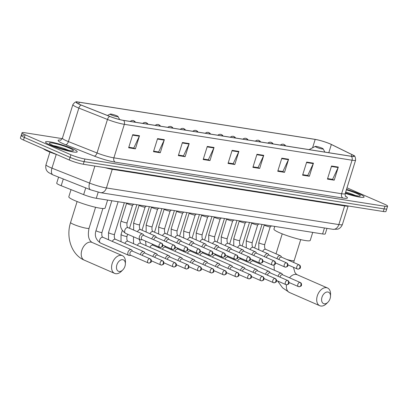 <?xml version="1.0" encoding="UTF-8"?>
<svg xmlns="http://www.w3.org/2000/svg" width="408" height="408" viewBox="0 0 408 408"><rect width="100%" height="100%" fill="white"/><g stroke="black" fill="none" stroke-linecap="round" stroke-linejoin="round"><path stroke-width="0.61" d="M326.986 228.368L325.268 233.886A10.368 1.316 -162.7 0 1 322.595 233.957L96.288 198.293A10.368 1.316 -162.7 0 1 83.645 194.636L61.19 185.727A10.368 1.316 -162.7 0 1 59.833 185.161A10.368 1.316 -162.7 0 1 56.712 183.146L58.589 177.123M23.888 135.334A10.368 1.316 17.3 0 0 21.216 135.405L20.4 138.021A10.368 1.316 17.3 0 0 23.521 140.036L69.284 160.012A10.368 1.316 17.3 0 0 83.288 164.235L383.296 211.507A10.368 1.316 17.3 0 0 385.968 211.436L386.784 208.82A10.368 1.316 17.3 0 1 384.112 208.891A10.368 1.316 17.3 0 0 386.784 208.82L387.6 206.198A10.368 1.316 17.3 0 0 384.479 204.184L346.989 187.823M62.24 138.628L24.704 132.712A10.368 1.316 17.3 0 0 22.032 132.784A10.368 1.316 17.3 0 0 25.153 134.798L70.916 154.775L70.099 157.391A10.368 1.316 17.3 0 0 84.104 161.614L384.112 208.891L84.104 161.614A10.368 1.316 17.3 0 1 70.099 157.391L24.337 137.419L70.099 157.391L69.284 160.012M21.216 135.405A10.368 1.316 17.3 0 0 24.337 137.419A10.368 1.316 17.3 0 1 21.216 135.405L22.032 132.784M50.521 145.177A16.59 2.106 17.3 0 0 67.371 150.766A16.59 2.106 17.3 0 0 77.199 151.822A16.59 2.106 17.3 0 0 72.206 148.594A16.59 2.106 17.3 0 0 55.35 143.009A16.59 2.106 17.3 0 0 45.523 141.953A16.59 2.106 17.3 0 0 50.521 145.177A16.59 2.106 17.3 0 0 67.371 150.766A16.59 2.106 17.3 0 0 77.199 151.822A16.59 2.106 17.3 0 0 72.206 148.594A16.59 2.106 17.3 0 0 55.35 143.009A16.59 2.106 17.3 0 0 45.523 141.953A16.59 2.106 17.3 0 0 50.521 145.177M345.27 193.346A16.59 2.106 17.3 0 0 364.109 197.028A16.59 2.106 17.3 0 0 359.111 193.805A16.59 2.106 17.3 0 0 346.509 189.368A16.59 2.106 17.3 0 1 359.111 193.805A16.59 2.106 17.3 0 1 364.109 197.028A16.59 2.106 17.3 0 1 345.27 193.346M79.815 104.479A11.057 1.408 -162.7 0 1 76.485 102.332A11.057 1.408 -162.7 0 1 79.336 102.255L315.185 139.419A11.057 1.408 -162.7 0 1 331.352 144.488L351.854 154.571A11.057 1.408 -162.7 0 1 353.955 156.157A11.057 1.408 -162.7 0 1 351.104 156.233L123.379 120.345A11.057 1.408 -162.7 0 1 109.895 116.443L81.263 105.08A11.057 1.408 -162.7 0 1 79.815 104.479M79.631 104.453A11.337 1.438 17.3 0 0 81.116 105.07L109.747 116.433A11.337 1.438 17.3 0 0 123.573 120.431L351.298 156.315A11.337 1.438 17.3 0 0 353.308 155.29A11.337 1.438 17.3 0 0 352.068 154.617L331.561 144.534A11.337 1.438 17.3 0 0 314.991 139.337L79.142 102.168A11.337 1.438 17.3 0 0 77.51 101.985A11.337 1.438 17.3 0 0 79.631 104.453M70.916 154.775A10.368 1.316 17.3 0 0 84.92 158.998L384.928 206.269A10.368 1.316 17.3 0 0 387.6 206.198M288.599 159.248L284.524 172.339L277.746 171.268L281.821 158.177L288.599 159.248A2.764 2.071 -81 0 1 288.43 159.686L281.683 158.625M313.451 163.159L309.371 176.251L302.593 175.185L306.673 162.093L313.451 163.159A2.764 2.071 -81 0 1 313.278 163.603L306.53 162.542M338.298 167.076L334.223 180.168L327.445 179.102L331.52 166.01L338.298 167.076A2.764 2.071 -81 0 1 338.13 167.52L331.383 166.459M214.047 147.497L209.972 160.589L203.194 159.523L207.269 146.431L214.047 147.497A2.764 2.071 -81 0 1 213.879 147.941L207.131 146.875M189.2 143.58L185.12 156.672L178.342 155.606L182.422 142.514L189.2 143.58A2.764 2.071 -81 0 1 189.026 144.024L182.284 142.963M164.347 139.669L160.273 152.76L153.495 151.689L157.57 138.598L164.347 139.669A2.764 2.071 -81 0 1 164.179 140.107L157.432 139.046M139.5 135.752L135.42 148.844L128.642 147.773L132.722 134.681L139.5 135.752A2.764 2.071 -81 0 1 139.327 136.19L132.58 135.13M263.746 155.331L259.672 168.422L252.894 167.351L256.974 154.26L263.746 155.331A2.764 2.071 -81 0 1 263.578 155.774L256.831 154.709M238.899 151.414L234.819 164.506L228.041 163.44L232.121 150.348L238.899 151.414A2.764 2.071 -81 0 1 238.726 151.858L231.984 150.792M234.819 164.506L232.912 163.669M228.2 162.93L233.182 163.715L238.726 151.858M259.672 168.422L257.759 167.586M253.052 166.846L258.029 167.632L263.578 155.774M135.42 148.844L133.508 148.007M128.8 147.268L133.783 148.053L139.327 136.19M160.273 152.76L158.36 151.924M153.653 151.184L158.63 151.965L164.179 140.107M185.12 156.672L183.212 155.841M178.5 155.096L183.483 155.881L189.026 144.024M209.972 160.589L208.06 159.757M203.352 159.013L208.33 159.798L213.879 147.941M334.223 180.168L332.311 179.336M327.604 178.592L332.581 179.377L338.13 167.52M309.371 176.251L307.459 175.42M302.751 174.675L307.734 175.46L313.278 163.603M284.524 172.339L282.611 171.503M277.904 170.763L282.882 171.544L288.43 159.686M43.309 148.67A17.279 2.198 17.3 0 0 48.129 151.327A17.279 2.198 17.3 0 0 56.885 154.596M119.08 271.468A6.222 4.039 113.6 0 0 122.782 269.923A6.222 4.039 113.6 0 0 125.373 263.991A6.222 4.039 113.6 0 0 122.752 259.687A6.222 4.039 113.6 0 0 116.851 264.935A6.222 4.039 113.6 0 0 119.08 271.468M122.782 269.923L121.416 271.284A9.675 6.283 -66.4 0 1 115.653 273.692A9.675 6.283 -66.4 0 1 114.638 273.396A9.675 6.283 -66.4 0 1 112.445 262.762A9.675 6.283 -66.4 0 1 121.365 255.362A9.675 6.283 -66.4 0 1 122.38 255.658A9.675 6.283 -66.4 0 1 125.44 262.058L125.373 263.991M116.79 115.79A4.146 0.525 17.3 0 0 112.812 114.454A4.146 0.525 17.3 0 0 110.17 114.077A4.146 0.525 17.3 0 0 111.369 114.939A4.146 0.525 17.3 0 0 115.811 116.392A4.146 0.525 17.3 0 0 118.024 116.525A4.146 0.525 17.3 0 0 116.79 115.79M71.038 189.633L68.814 196.773A19.008 2.417 17.3 0 0 74.537 200.466A19.008 2.417 17.3 0 0 93.85 206.871A19.008 2.417 17.3 0 0 105.111 208.075L107.6 200.078M324.207 303.792A6.222 4.039 113.6 0 0 327.91 302.246A6.222 4.039 113.6 0 0 330.5 296.315A6.222 4.039 113.6 0 0 327.879 292.011A6.222 4.039 113.6 0 0 321.978 297.259A6.222 4.039 113.6 0 0 324.207 303.792M327.91 302.246L326.538 303.608A9.675 6.283 -66.4 0 1 320.78 306.015A9.675 6.283 -66.4 0 1 319.765 305.72A9.675 6.283 -66.4 0 1 317.572 295.086A9.675 6.283 -66.4 0 1 326.487 287.686A9.675 6.283 -66.4 0 1 327.507 287.982A9.675 6.283 -66.4 0 1 330.567 294.382L330.5 296.315M321.917 148.114A4.146 0.525 17.3 0 0 317.939 146.778A4.146 0.525 17.3 0 0 315.297 146.401A4.146 0.525 17.3 0 0 316.491 147.262A4.146 0.525 17.3 0 0 320.938 148.716A4.146 0.525 17.3 0 0 323.151 148.849A4.146 0.525 17.3 0 0 321.917 148.114M274.773 226.42L273.941 229.097A19.008 2.417 17.3 0 0 279.664 232.79A19.008 2.417 17.3 0 0 298.977 239.195A19.008 2.417 17.3 0 0 310.238 240.399L312.727 232.402M132.615 251.201L131.845 250.145A3.111 2.02 113.6 0 0 131.269 249.671A3.111 2.02 113.6 0 0 130.942 249.579A3.111 2.02 113.6 0 0 127.995 252.2A3.111 2.02 113.6 0 0 128.78 255.372A3.111 2.02 113.6 0 0 129.107 255.469A3.111 2.02 113.6 0 0 129.52 255.474L130.82 255.321M150.047 258.81L132.371 251.093A2.244 1.459 113.6 0 0 132.136 251.027A2.244 1.459 113.6 0 0 130.004 252.919A2.244 1.459 113.6 0 0 130.57 255.214L148.252 262.93A2.244 1.459 113.6 0 0 148.486 262.997A2.244 1.683 99 0 0 148.798 263.089A2.244 1.683 99 0 0 150.715 261.554A2.244 1.683 -81 0 0 149.812 258.743A2.244 1.459 113.6 0 0 147.742 260.462A2.244 1.459 113.6 0 0 148.252 262.93L148.798 263.089C150.613 262.655 151.429 262.186 151.24 261.686C151.541 260.248 151.144 259.289 150.047 258.81A2.244 1.459 113.6 0 0 149.812 258.743M145.131 253.174L144.361 252.119A3.111 2.02 113.6 0 0 143.784 251.644A3.111 2.02 113.6 0 0 143.458 251.547A3.111 2.02 113.6 0 0 140.51 254.174A3.111 2.02 113.6 0 0 140.398 254.597M162.328 260.712A2.244 1.459 113.6 0 0 160.257 262.431A2.244 1.459 113.6 0 0 160.767 264.899L161.313 265.062A2.244 1.683 99 0 0 163.231 263.527A2.244 1.683 -81 0 0 162.328 260.712A2.244 1.459 113.6 0 1 162.562 260.783L144.886 253.067A2.244 1.459 113.6 0 0 144.651 252.996A2.244 1.459 113.6 0 0 142.519 254.893A2.244 1.459 113.6 0 0 142.392 255.469M157.646 255.148L156.876 254.092A3.111 2.02 113.6 0 0 156.3 253.618A3.111 2.02 113.6 0 0 155.973 253.521A3.111 2.02 113.6 0 0 153.026 256.147A3.111 2.02 113.6 0 0 152.913 256.571M174.843 262.686A2.244 1.459 113.6 0 0 172.773 264.404A2.244 1.459 113.6 0 0 173.283 266.873L173.828 267.031A2.244 1.683 99 0 0 175.746 265.496A2.244 1.683 -81 0 0 174.843 262.686A2.244 1.459 113.6 0 1 175.078 262.757L157.401 255.041A2.244 1.459 113.6 0 0 157.167 254.969A2.244 1.459 113.6 0 0 155.035 256.867A2.244 1.459 113.6 0 0 154.907 257.443M170.161 257.116L169.391 256.061A3.111 2.02 113.6 0 0 168.815 255.587A3.111 2.02 113.6 0 0 168.489 255.495A3.111 2.02 113.6 0 0 165.541 258.116A3.111 2.02 113.6 0 0 165.429 258.544M187.359 264.659A2.244 1.459 113.6 0 0 185.288 266.378A2.244 1.459 113.6 0 0 185.798 268.846L186.349 269.005A2.244 1.683 99 0 0 188.261 267.47A2.244 1.683 -81 0 0 187.359 264.659A2.244 1.459 113.6 0 1 187.593 264.726L169.917 257.009A2.244 1.459 113.6 0 0 169.682 256.943A2.244 1.459 113.6 0 0 167.55 258.84A2.244 1.459 113.6 0 0 167.428 259.417M182.677 259.09L181.907 258.034A3.111 2.02 113.6 0 0 181.331 257.56A3.111 2.02 113.6 0 0 181.004 257.463A3.111 2.02 113.6 0 0 178.056 260.09A3.111 2.02 113.6 0 0 177.944 260.513M199.874 266.633A2.244 1.459 113.6 0 0 197.804 268.352A2.244 1.459 113.6 0 0 198.314 270.815L198.864 270.978A2.244 1.683 99 0 0 200.777 269.443A2.244 1.683 -81 0 0 199.874 266.633A2.244 1.459 113.6 0 1 200.109 266.699L182.432 258.983A2.244 1.459 113.6 0 0 182.197 258.917A2.244 1.459 113.6 0 0 180.066 260.809A2.244 1.459 113.6 0 0 179.943 261.385M195.192 261.064L194.427 260.008A3.111 2.02 113.6 0 0 193.846 259.534A3.111 2.02 113.6 0 0 193.519 259.437A3.111 2.02 113.6 0 0 190.572 262.064A3.111 2.02 113.6 0 0 190.459 262.487M212.389 268.602A2.244 1.459 113.6 0 0 210.319 270.32A2.244 1.459 113.6 0 0 210.829 272.789L211.38 272.952A2.244 1.683 99 0 0 213.292 271.412A2.244 1.683 -81 0 0 212.389 268.602A2.244 1.459 113.6 0 1 212.624 268.673L194.947 260.957A2.244 1.459 113.6 0 0 194.713 260.885A2.244 1.459 113.6 0 0 192.581 262.783A2.244 1.459 113.6 0 0 192.459 263.359M207.708 263.033L206.943 261.977A3.111 2.02 113.6 0 0 206.361 261.502A3.111 2.02 113.6 0 0 206.035 261.411A3.111 2.02 113.6 0 0 203.087 264.037A3.111 2.02 113.6 0 0 202.975 264.46M224.905 270.575A2.244 1.459 113.6 0 0 222.834 272.294A2.244 1.459 113.6 0 0 223.344 274.762L223.895 274.921A2.244 1.683 99 0 0 225.808 273.385A2.244 1.683 -81 0 0 224.905 270.575A2.244 1.459 113.6 0 1 225.139 270.642L207.463 262.925A2.244 1.459 113.6 0 0 207.228 262.859A2.244 1.459 113.6 0 0 205.096 264.756A2.244 1.459 113.6 0 0 204.974 265.333M220.223 265.006L219.458 263.95A3.111 2.02 113.6 0 0 218.877 263.476A3.111 2.02 113.6 0 0 218.55 263.379A3.111 2.02 113.6 0 0 215.602 266.006A3.111 2.02 113.6 0 0 215.49 266.429M237.42 272.549A2.244 1.459 113.6 0 0 235.35 274.268A2.244 1.459 113.6 0 0 235.86 276.731L236.411 276.894A2.244 1.683 99 0 0 238.323 275.359A2.244 1.683 -81 0 0 237.42 272.549A2.244 1.459 113.6 0 1 237.655 272.615L219.978 264.899A2.244 1.459 113.6 0 0 219.744 264.833A2.244 1.459 113.6 0 0 217.612 266.725A2.244 1.459 113.6 0 0 217.489 267.301M232.739 266.98L231.974 265.924A3.111 2.02 113.6 0 0 231.392 265.45A3.111 2.02 113.6 0 0 231.066 265.353A3.111 2.02 113.6 0 0 228.118 267.98A3.111 2.02 113.6 0 0 228.006 268.403M249.936 274.518A2.244 1.459 113.6 0 0 247.865 276.236A2.244 1.459 113.6 0 0 248.375 278.705L248.926 278.868A2.244 1.683 99 0 0 250.838 277.333A2.244 1.683 -81 0 0 249.936 274.518A2.244 1.459 113.6 0 1 250.17 274.589L232.494 266.873A2.244 1.459 113.6 0 0 232.259 266.801A2.244 1.459 113.6 0 0 230.127 268.699A2.244 1.459 113.6 0 0 230.005 269.275M245.254 268.954L244.489 267.893A3.111 2.02 113.6 0 0 243.907 267.424A3.111 2.02 113.6 0 0 243.581 267.327A3.111 2.02 113.6 0 0 240.633 269.953A3.111 2.02 113.6 0 0 240.521 270.377M262.451 276.491A2.244 1.459 113.6 0 0 260.38 278.21A2.244 1.459 113.6 0 0 260.891 280.679L261.441 280.837A2.244 1.683 99 0 0 263.354 279.301A2.244 1.683 -81 0 0 262.451 276.491A2.244 1.459 113.6 0 1 262.686 276.563L245.009 268.841A2.244 1.459 113.6 0 0 244.774 268.775A2.244 1.459 113.6 0 0 242.643 270.672A2.244 1.459 113.6 0 0 242.52 271.249M257.769 270.922L257.004 269.866A3.111 2.02 113.6 0 0 256.423 269.392A3.111 2.02 113.6 0 0 256.096 269.3A3.111 2.02 113.6 0 0 253.149 271.922A3.111 2.02 113.6 0 0 253.036 272.35M274.966 278.465A2.244 1.459 113.6 0 0 272.896 280.184A2.244 1.459 113.6 0 0 273.406 282.652L273.957 282.81A2.244 1.683 99 0 0 275.869 281.275A2.244 1.683 -81 0 0 274.966 278.465A2.244 1.459 113.6 0 1 275.201 278.531L257.524 270.815A2.244 1.459 113.6 0 0 257.29 270.749A2.244 1.459 113.6 0 0 255.158 272.641A2.244 1.459 113.6 0 0 255.036 273.217M270.285 272.896L269.52 271.84A3.111 2.02 113.6 0 0 268.938 271.366A3.111 2.02 113.6 0 0 268.612 271.269A3.111 2.02 113.6 0 0 265.664 273.895A3.111 2.02 113.6 0 0 265.552 274.319M287.482 280.434A2.244 1.459 113.6 0 0 285.411 282.152A2.244 1.459 113.6 0 0 285.921 284.621L286.472 284.784A2.244 1.683 99 0 0 288.385 283.249A2.244 1.683 -81 0 0 287.482 280.434A2.244 1.459 113.6 0 1 287.716 280.505L270.04 272.789A2.244 1.459 113.6 0 0 269.805 272.717A2.244 1.459 113.6 0 0 267.673 274.615A2.244 1.459 113.6 0 0 267.551 275.191M282.8 274.87L282.035 273.814A3.111 2.02 113.6 0 0 281.454 273.34A3.111 2.02 113.6 0 0 281.127 273.243A3.111 2.02 113.6 0 0 278.18 275.869A3.111 2.02 113.6 0 0 278.067 276.293M299.997 282.407A2.244 1.459 113.6 0 0 297.927 284.126A2.244 1.459 113.6 0 0 298.437 286.595L298.988 286.753A2.244 1.683 99 0 0 300.9 285.218A2.244 1.683 -81 0 0 299.997 282.407A2.244 1.459 113.6 0 1 300.232 282.479L282.555 274.762A2.244 1.459 113.6 0 0 282.321 274.691A2.244 1.459 113.6 0 0 280.189 276.588A2.244 1.459 113.6 0 0 280.067 277.165M126.623 203.266A3.111 0.393 17.3 0 0 126.628 203.306A3.111 0.393 17.3 0 0 127.561 203.867A3.111 0.393 17.3 0 0 130.585 204.882A3.111 0.393 17.3 0 0 132.539 205.148A3.111 0.393 17.3 0 0 132.564 205.112M144.049 235.564L143.285 234.503A3.111 2.02 113.6 0 0 142.708 234.034A3.111 2.02 113.6 0 0 139.429 236.564A3.111 2.02 113.6 0 0 140.219 239.731A3.111 2.02 113.6 0 0 140.959 239.833L142.254 239.68M161.486 243.173L143.805 235.452A2.244 1.459 113.6 0 0 143.57 235.385A2.244 1.459 113.6 0 0 141.438 237.283A2.244 1.459 113.6 0 0 142.01 239.572L159.686 247.289A2.244 1.459 113.6 0 0 159.926 247.355A2.244 1.683 99 0 0 160.237 247.447A2.244 1.683 99 0 0 162.149 245.912A2.244 1.683 -81 0 0 161.247 243.102A2.244 1.459 113.6 0 0 159.176 244.82A2.244 1.459 113.6 0 0 159.686 247.289L160.237 247.447C162.047 247.013 162.863 246.544 162.68 246.044C162.976 244.606 162.578 243.647 161.486 243.173A2.244 1.459 113.6 0 0 161.247 243.102M139.138 205.234A3.111 0.393 17.3 0 0 139.143 205.275A3.111 0.393 17.3 0 0 140.077 205.841A3.111 0.393 17.3 0 0 143.101 206.856A3.111 0.393 17.3 0 0 145.054 207.116A3.111 0.393 17.3 0 0 145.08 207.085M156.565 237.532L155.8 236.477A3.111 2.02 113.6 0 0 155.224 236.002A3.111 2.02 113.6 0 0 151.944 238.532A3.111 2.02 113.6 0 0 151.832 238.96M173.762 245.075A2.244 1.459 113.6 0 0 171.691 246.794A2.244 1.459 113.6 0 0 172.201 249.263L172.752 249.421A2.244 1.683 99 0 0 174.665 247.886A2.244 1.683 -81 0 0 173.762 245.075A2.244 1.459 113.6 0 1 174.002 245.142L156.32 237.425A2.244 1.459 113.6 0 0 156.085 237.359A2.244 1.459 113.6 0 0 153.954 239.251A2.244 1.459 113.6 0 0 153.831 239.828M151.654 207.208A3.111 0.393 17.3 0 0 151.659 207.249A3.111 0.393 17.3 0 0 152.592 207.815A3.111 0.393 17.3 0 0 155.616 208.83A3.111 0.393 17.3 0 0 157.57 209.09A3.111 0.393 17.3 0 0 157.595 209.059M169.08 239.506L168.315 238.451A3.111 2.02 113.6 0 0 167.739 237.976A3.111 2.02 113.6 0 0 164.46 240.506A3.111 2.02 113.6 0 0 164.347 240.929M186.278 247.044A2.244 1.459 113.6 0 0 184.207 248.763A2.244 1.459 113.6 0 0 184.717 251.231L185.268 251.394A2.244 1.683 99 0 0 187.18 249.859A2.244 1.683 -81 0 0 186.278 247.044A2.244 1.459 113.6 0 1 186.517 247.115L168.835 239.399A2.244 1.459 113.6 0 0 168.601 239.328A2.244 1.459 113.6 0 0 166.469 241.225A2.244 1.459 113.6 0 0 166.347 241.801M164.169 209.182A3.111 0.393 17.3 0 0 164.174 209.222A3.111 0.393 17.3 0 0 165.107 209.783A3.111 0.393 17.3 0 0 168.132 210.798A3.111 0.393 17.3 0 0 170.085 211.064A3.111 0.393 17.3 0 0 170.111 211.033L164.602 228.704A3.111 0.393 17.3 0 1 163.669 228.704A3.111 0.393 17.3 0 1 159.599 227.46A3.111 0.393 17.3 0 1 158.666 226.853L158.656 234.014M181.596 241.48L180.831 240.424A3.111 2.02 113.6 0 0 180.254 239.95A3.111 2.02 113.6 0 0 176.975 242.48A3.111 2.02 113.6 0 0 176.863 242.903M198.793 249.018A2.244 1.459 113.6 0 0 196.722 250.736A2.244 1.459 113.6 0 0 197.232 253.205L197.783 253.363A2.244 1.683 99 0 0 199.696 251.828A2.244 1.683 -81 0 0 198.793 249.018A2.244 1.459 113.6 0 1 199.033 249.089L181.351 241.373A2.244 1.459 113.6 0 0 181.116 241.301A2.244 1.459 113.6 0 0 178.984 243.199A2.244 1.459 113.6 0 0 178.862 243.775M171.171 235.982L171.181 228.827L176.679 211.171A3.111 0.393 17.3 0 0 176.69 211.191A3.111 0.393 17.3 0 0 177.623 211.757A3.111 0.393 17.3 0 0 180.647 212.772A3.111 0.393 17.3 0 0 182.6 213.037A3.111 0.393 17.3 0 0 182.626 213.001M194.111 243.449L193.346 242.393A3.111 2.02 113.6 0 0 192.77 241.919A3.111 2.02 113.6 0 0 189.49 244.448A3.111 2.02 113.6 0 0 189.378 244.876M211.308 250.991A2.244 1.459 113.6 0 0 209.238 252.71A2.244 1.459 113.6 0 0 209.748 255.179L210.299 255.337A2.244 1.683 99 0 0 212.211 253.802A2.244 1.683 -81 0 0 211.308 250.991A2.244 1.459 113.6 0 1 211.548 251.058L193.866 243.341A2.244 1.459 113.6 0 0 193.632 243.275A2.244 1.459 113.6 0 0 191.5 245.172A2.244 1.459 113.6 0 0 191.377 245.749M189.2 213.124A3.111 0.393 17.3 0 0 189.205 213.165A3.111 0.393 17.3 0 0 190.138 213.731A3.111 0.393 17.3 0 0 193.162 214.746A3.111 0.393 17.3 0 0 195.116 215.006A3.111 0.393 17.3 0 0 195.141 214.975M206.632 245.422L205.861 244.367A3.111 2.02 113.6 0 0 205.285 243.892A3.111 2.02 113.6 0 0 202.006 246.422A3.111 2.02 113.6 0 0 201.894 246.845M223.824 252.965A2.244 1.459 113.6 0 0 221.753 254.684A2.244 1.459 113.6 0 0 222.263 257.147L222.814 257.31A2.244 1.683 99 0 0 224.726 255.775A2.244 1.683 -81 0 0 223.824 252.965A2.244 1.459 113.6 0 1 224.063 253.031L206.382 245.315A2.244 1.459 113.6 0 0 206.147 245.249A2.244 1.459 113.6 0 0 204.015 247.141A2.244 1.459 113.6 0 0 203.893 247.717M201.715 215.098A3.111 0.393 17.3 0 0 201.72 215.138A3.111 0.393 17.3 0 0 202.654 215.699A3.111 0.393 17.3 0 0 205.678 216.714A3.111 0.393 17.3 0 0 207.631 216.98A3.111 0.393 17.3 0 0 207.657 216.949L202.149 234.62A3.111 0.393 17.3 0 1 201.215 234.62A3.111 0.393 17.3 0 1 197.146 233.376A3.111 0.393 17.3 0 1 196.212 232.769L196.202 239.929M219.147 247.396L218.377 246.34A3.111 2.02 113.6 0 0 217.801 245.866A3.111 2.02 113.6 0 0 214.521 248.395A3.111 2.02 113.6 0 0 214.409 248.819M236.339 254.934A2.244 1.459 113.6 0 0 234.269 256.652A2.244 1.459 113.6 0 0 234.779 259.121L235.329 259.284A2.244 1.683 99 0 0 237.242 257.744A2.244 1.683 -81 0 0 236.339 254.934A2.244 1.459 113.6 0 1 236.579 255.005L218.897 247.289A2.244 1.459 113.6 0 0 218.662 247.217A2.244 1.459 113.6 0 0 216.531 249.115A2.244 1.459 113.6 0 0 216.408 249.691M208.718 241.898L208.728 234.743L214.226 217.087A3.111 0.393 17.3 0 0 214.236 217.112A3.111 0.393 17.3 0 0 215.169 217.673A3.111 0.393 17.3 0 0 218.193 218.688A3.111 0.393 17.3 0 0 220.147 218.953A3.111 0.393 17.3 0 0 220.172 218.917M231.662 249.364L230.892 248.309A3.111 2.02 113.6 0 0 230.316 247.834A3.111 2.02 113.6 0 0 227.037 250.369A3.111 2.02 113.6 0 0 226.924 250.793M248.855 256.907A2.244 1.459 113.6 0 0 246.784 258.626A2.244 1.459 113.6 0 0 247.294 261.094L247.845 261.253A2.244 1.683 99 0 0 249.757 259.718A2.244 1.683 -81 0 0 248.855 256.907A2.244 1.459 113.6 0 1 249.094 256.974L231.412 249.257A2.244 1.459 113.6 0 0 231.178 249.191A2.244 1.459 113.6 0 0 229.046 251.088A2.244 1.459 113.6 0 0 228.924 251.665M226.746 219.04A3.111 0.393 17.3 0 0 226.751 219.081A3.111 0.393 17.3 0 0 227.684 219.647A3.111 0.393 17.3 0 0 230.709 220.662A3.111 0.393 17.3 0 0 232.662 220.922A3.111 0.393 17.3 0 0 232.688 220.891M244.178 251.338L243.408 250.282A3.111 2.02 113.6 0 0 242.831 249.808A3.111 2.02 113.6 0 0 239.552 252.338A3.111 2.02 113.6 0 0 239.44 252.761M261.37 258.881A2.244 1.459 113.6 0 0 259.299 260.6A2.244 1.459 113.6 0 0 259.809 263.068L260.36 263.226A2.244 1.683 99 0 0 262.273 261.691A2.244 1.683 -81 0 0 261.37 258.881A2.244 1.459 113.6 0 1 261.61 258.947L243.928 251.231A2.244 1.459 113.6 0 0 243.693 251.165A2.244 1.459 113.6 0 0 241.561 253.057A2.244 1.459 113.6 0 0 241.439 253.633M239.261 221.014A3.111 0.393 17.3 0 0 239.266 221.054A3.111 0.393 17.3 0 0 240.2 221.621A3.111 0.393 17.3 0 0 243.224 222.63A3.111 0.393 17.3 0 0 245.177 222.895A3.111 0.393 17.3 0 0 245.203 222.865L239.695 240.536A3.111 0.393 17.3 0 1 238.762 240.536A3.111 0.393 17.3 0 1 234.692 239.292A3.111 0.393 17.3 0 1 233.759 238.685L233.748 245.846M256.693 253.312L255.923 252.256A3.111 2.02 113.6 0 0 255.347 251.782A3.111 2.02 113.6 0 0 252.067 254.311A3.111 2.02 113.6 0 0 251.955 254.735M273.885 260.85A2.244 1.459 113.6 0 0 271.815 262.568A2.244 1.459 113.6 0 0 272.325 265.037L272.875 265.2A2.244 1.683 99 0 0 274.788 263.665A2.244 1.683 -81 0 0 273.885 260.85A2.244 1.459 113.6 0 1 274.125 260.921L256.443 253.205A2.244 1.459 113.6 0 0 256.209 253.133A2.244 1.459 113.6 0 0 254.077 255.031A2.244 1.459 113.6 0 0 253.954 255.607M251.777 222.987A3.111 0.393 17.3 0 0 251.782 223.028A3.111 0.393 17.3 0 0 252.715 223.589A3.111 0.393 17.3 0 0 255.739 224.604A3.111 0.393 17.3 0 0 257.693 224.869A3.111 0.393 17.3 0 0 257.718 224.834M269.209 255.286L268.439 254.225A3.111 2.02 113.6 0 0 267.862 253.756A3.111 2.02 113.6 0 0 264.583 256.285A3.111 2.02 113.6 0 0 264.471 256.709M286.401 262.823A2.244 1.459 113.6 0 0 284.33 264.542A2.244 1.459 113.6 0 0 284.84 267.01L285.391 267.169A2.244 1.683 99 0 0 287.303 265.634A2.244 1.683 -81 0 0 286.401 262.823A2.244 1.459 113.6 0 1 286.64 262.895L268.959 255.173A2.244 1.459 113.6 0 0 268.724 255.107A2.244 1.459 113.6 0 0 266.592 257.004A2.244 1.459 113.6 0 0 266.47 257.581M264.292 224.956A3.111 0.393 17.3 0 0 264.297 224.997A3.111 0.393 17.3 0 0 265.231 225.563A3.111 0.393 17.3 0 0 268.255 226.578A3.111 0.393 17.3 0 0 270.208 226.838A3.111 0.393 17.3 0 0 270.234 226.807M281.724 257.254L280.954 256.199A3.111 2.02 113.6 0 0 280.378 255.724A3.111 2.02 113.6 0 0 277.098 258.254A3.111 2.02 113.6 0 0 276.986 258.682M298.916 264.797A2.244 1.459 113.6 0 0 296.851 266.516A2.244 1.459 113.6 0 0 297.356 268.984L297.906 269.142A2.244 1.683 99 0 0 299.819 267.607A2.244 1.683 -81 0 0 298.916 264.797A2.244 1.459 113.6 0 1 299.156 264.863L281.474 257.147A2.244 1.459 113.6 0 0 281.24 257.081A2.244 1.459 113.6 0 0 279.108 258.973A2.244 1.459 113.6 0 0 278.985 259.549M63.286 178.984L61.19 185.727M85.741 187.899L83.645 194.636M98.185 192.209L96.288 198.293M324.462 227.97L322.595 233.957M53.025 174.915A6.911 3.519 -68.4 0 1 51.959 168.152L89.571 183.08A13.826 1.754 17.3 0 0 106.432 187.96L338.839 224.579A13.826 1.754 17.3 0 0 342.404 224.487C340.711 228.592 337.748 229.163 337.564 229.189L332.943 229.306L100.541 192.683L90.637 189.842L53.025 174.915L48.419 172.451L47.308 171.34C47.175 171.217 45.043 169.065 45.987 164.715A13.826 1.754 17.3 0 0 50.153 167.402A13.826 1.754 17.3 0 0 51.959 168.152L56.248 154.387M83.288 164.235L84.92 158.998M23.521 140.036L25.153 134.798M383.296 211.507L384.928 206.269M90.637 189.842A6.911 3.519 -68.4 0 1 89.571 183.08L94.875 166.061M100.541 192.683A6.911 5.182 -81 0 0 106.432 187.96L112.246 169.305A13.826 1.754 -162.7 0 1 105.142 167.678M332.943 229.306A6.911 5.182 -81 0 0 338.839 224.579L344.648 205.928L112.246 169.305A1.729 1.295 99 0 1 112.455 168.83M348.116 205.964A13.826 1.754 -162.7 0 1 344.648 205.928A1.729 1.295 99 0 1 344.862 205.454M79.336 102.255L78.79 104.009M351.298 156.315A3.458 2.591 99 0 1 352.053 160.216L124.328 124.328A13.826 1.754 -162.7 0 1 107.467 119.452L78.841 108.089A13.826 1.754 -162.7 0 1 77.03 107.335A13.826 1.754 -162.7 0 1 72.864 104.652L62.429 138.164A13.826 1.754 17.3 0 0 66.591 140.852A13.826 1.754 17.3 0 0 68.401 141.601L97.033 152.969A13.826 1.754 17.3 0 0 113.888 157.845L341.613 193.729A13.826 1.754 17.3 0 0 345.178 193.637C345.168 195.616 345.352 196.564 345.744 196.488M81.116 105.07A3.458 1.76 -68.4 0 0 78.841 108.089L68.401 141.601A3.458 1.76 111.6 0 1 65.576 144.707A17.279 2.198 -162.7 0 1 60.767 140.061M345.469 196.141A17.279 2.198 -162.7 0 1 343.006 198.053L115.28 162.17A3.458 2.591 -81 0 1 113.888 157.845L124.328 124.328A3.458 2.591 -81 0 0 123.573 120.431M353.308 155.29C354.746 155.423 355.516 157.029 355.618 160.12A13.826 1.754 -162.7 0 1 352.053 160.216L341.613 193.729A3.458 2.591 -81 0 0 343.006 198.053M115.28 162.17A17.279 2.198 -162.7 0 1 94.202 156.07A3.458 1.76 111.6 0 0 97.033 152.969L107.467 119.452A3.458 1.76 -68.4 0 1 109.747 116.433M94.202 156.07L65.576 144.707M351.854 154.571L351.329 156.264M331.352 144.488L328.792 152.714M315.185 139.419L312.574 147.803M68.728 150.44A10.531 1.336 17.3 0 0 67.636 149.935A10.531 1.336 17.3 0 0 53.28 145.625M69.605 148.186A12.607 1.601 17.3 0 0 52.576 143.05A12.607 1.601 17.3 0 0 53.122 145.59A12.607 1.601 17.3 0 0 70.151 150.72A12.607 1.601 17.3 0 0 69.605 148.186M95.584 207.284L89.066 228.21A9.675 1.229 -162.7 0 1 86.567 228.276A9.675 1.229 -162.7 0 1 73.501 224.339A9.675 1.229 -162.7 0 1 70.589 222.457C65.78 237.023 71.385 254.735 84.288 260.146L114.638 273.396M89.066 228.21C87.557 235.375 88.546 240.108 92.029 242.408A9.675 6.283 113.6 0 0 91.015 242.117A9.675 6.283 113.6 0 0 82.095 249.518A9.675 6.283 113.6 0 0 84.288 260.146M293.454 267.276L294.851 272.284L295.78 273.646L297.157 274.732A9.675 6.283 113.6 0 0 296.142 274.436A9.675 6.283 113.6 0 0 289.517 277.797M287.716 280.505C288.813 280.985 289.211 281.943 288.91 283.382C289.099 283.881 288.283 284.345 286.472 284.784A9.675 6.283 113.6 0 0 289.415 292.47L319.765 305.72M300.711 239.608L294.194 260.534A9.675 1.229 -162.7 0 1 291.695 260.6A9.675 1.229 -162.7 0 1 286.875 259.503M355.638 195.646A10.531 1.336 17.3 0 0 354.542 195.146A10.531 1.336 17.3 0 0 345.663 192.076M345.423 192.856A12.607 1.601 17.3 0 0 358.861 196.136A12.607 1.601 17.3 0 0 356.51 193.397A12.607 1.601 17.3 0 0 346.356 189.858M130.116 121.406L131.56 120.59L133.028 120.503A3.458 2.591 99 0 1 133.508 120.646A3.458 2.591 -81 0 1 134.844 122.155M96.941 231.209A3.111 0.393 17.3 0 0 101.006 232.458A3.111 0.393 17.3 0 0 101.939 232.458C101.582 235.319 101.929 236.941 102.995 237.329A3.111 2.02 113.6 0 0 102.668 237.237A3.111 2.02 113.6 0 0 102.536 237.221A3.111 2.02 113.6 0 0 99.766 239.705A3.111 2.02 113.6 0 0 100.506 243.03C95.849 239.776 94.345 235.635 96.002 230.607A3.111 0.393 17.3 0 0 96.941 231.209M142.632 123.379L144.075 122.563L145.544 122.477A3.458 2.591 99 0 1 146.023 122.619A3.458 2.591 -81 0 1 147.359 124.124M151.394 260.809L160.767 264.899A2.244 1.459 113.6 0 0 161.002 264.97A2.244 1.683 99 0 0 161.313 265.062C163.129 264.624 163.945 264.16 163.756 263.66C164.057 262.222 163.659 261.263 162.562 260.783M108.508 239.736L108.518 232.58A3.111 0.393 17.3 0 0 109.456 233.182A3.111 0.393 17.3 0 0 113.521 234.427A3.111 0.393 17.3 0 0 114.454 234.427C114.097 237.288 114.444 238.915 115.51 239.302A3.111 2.02 113.6 0 0 115.183 239.205A3.111 2.02 113.6 0 0 115.051 239.19A3.111 2.02 113.6 0 0 112.379 241.424M155.147 125.353L156.59 124.537L158.059 124.45A3.458 2.591 99 0 1 158.539 124.593A3.458 2.591 -81 0 1 159.875 126.097M163.909 262.783L173.283 266.873A2.244 1.459 113.6 0 0 173.517 266.939A2.244 1.683 99 0 0 173.828 267.031C175.644 266.597 176.46 266.133 176.271 265.634C176.572 264.19 176.174 263.231 175.078 262.757M121.023 241.709L121.033 234.549A3.111 0.393 17.3 0 0 121.972 235.156A3.111 0.393 17.3 0 0 126.036 236.4A3.111 0.393 17.3 0 0 126.97 236.4C126.613 239.261 126.959 240.883 128.025 241.276A3.111 2.02 113.6 0 0 127.699 241.179A3.111 2.02 113.6 0 0 127.566 241.164A3.111 2.02 113.6 0 0 124.894 243.398M167.662 127.327L169.106 126.506L170.575 126.424A3.458 2.591 99 0 1 171.054 126.562A3.458 2.591 -81 0 1 172.39 128.071M176.424 264.756L185.798 268.846A2.244 1.459 113.6 0 0 186.033 268.913A2.244 1.683 99 0 0 186.349 269.005C188.159 268.571 188.975 268.102 188.787 267.602C189.088 266.164 188.69 265.205 187.593 264.726M168.815 255.587L140.541 243.244A3.111 2.02 113.6 0 0 140.214 243.153A3.111 2.02 113.6 0 0 140.082 243.137A3.111 2.02 113.6 0 0 137.409 245.371M180.178 129.295L181.621 128.479L183.09 128.393A3.458 2.591 99 0 1 183.569 128.535A3.458 2.591 -81 0 1 184.906 130.04M188.94 266.725L198.314 270.815A2.244 1.459 113.6 0 0 198.548 270.887A2.244 1.683 99 0 0 198.864 270.978C200.675 270.545 201.491 270.076 201.302 269.576C201.603 268.138 201.205 267.179 200.109 266.699M181.331 257.56L153.056 245.218A3.111 2.02 113.6 0 0 152.73 245.121A3.111 2.02 113.6 0 0 152.597 245.111A3.111 2.02 113.6 0 0 149.925 247.34M192.693 131.269L194.137 130.453L195.605 130.366A3.458 2.591 99 0 1 196.085 130.509A3.458 2.591 -81 0 1 197.421 132.014M201.455 268.699L210.829 272.789A2.244 1.459 113.6 0 0 211.064 272.86A2.244 1.683 99 0 0 211.38 272.952C213.19 272.513 214.006 272.049 213.817 271.55C214.118 270.106 213.721 269.147 212.624 268.673M193.846 259.534L165.571 247.192A3.111 2.02 113.6 0 0 165.245 247.095A3.111 2.02 113.6 0 0 165.113 247.08A3.111 2.02 113.6 0 0 162.44 249.314M205.209 133.243L206.652 132.427L208.121 132.34A3.458 2.591 99 0 1 208.6 132.478A3.458 2.591 -81 0 1 209.936 133.987M213.971 270.672L223.344 274.762A2.244 1.459 113.6 0 0 223.579 274.829A2.244 1.683 99 0 0 223.895 274.921C225.706 274.487 226.522 274.018 226.333 273.518C226.634 272.08 226.236 271.121 225.139 270.642M206.361 261.502L178.087 249.161A3.111 2.02 113.6 0 0 177.761 249.069A3.111 2.02 113.6 0 0 177.628 249.053A3.111 2.02 113.6 0 0 174.956 251.287M217.724 135.211L219.167 134.395L220.636 134.309A3.458 2.591 99 0 1 221.116 134.451A3.458 2.591 -81 0 1 222.452 135.961M226.486 272.641L235.86 276.731A2.244 1.459 113.6 0 0 236.094 276.803A2.244 1.683 99 0 0 236.411 276.894C238.221 276.461 239.037 275.992 238.848 275.492C239.149 274.054 238.751 273.095 237.655 272.615M218.877 263.476L190.602 251.134A3.111 2.02 113.6 0 0 190.276 251.037A3.111 2.02 113.6 0 0 190.143 251.027A3.111 2.02 113.6 0 0 187.471 253.261M230.239 137.185L231.683 136.369L233.152 136.282A3.458 2.591 99 0 1 233.631 136.425A3.458 2.591 -81 0 1 234.967 137.929M239.001 274.615L248.375 278.705A2.244 1.459 113.6 0 0 248.61 278.776A2.244 1.683 99 0 0 248.926 278.868C250.736 278.429 251.552 277.965 251.364 277.465C251.665 276.022 251.267 275.063 250.17 274.589M231.392 265.45L203.118 253.108A3.111 2.02 113.6 0 0 202.791 253.011A3.111 2.02 113.6 0 0 202.664 252.996A3.111 2.02 113.6 0 0 199.986 255.23M242.755 139.159L244.198 138.343L245.667 138.256A3.458 2.591 99 0 1 246.146 138.394A3.458 2.591 -81 0 1 247.483 139.903M251.517 276.588L260.891 280.679A2.244 1.459 113.6 0 0 261.125 280.745A2.244 1.683 99 0 0 261.441 280.837C263.252 280.403 264.068 279.934 263.879 279.434C264.18 277.996 263.782 277.037 262.686 276.563M243.907 267.424L215.633 255.076A3.111 2.02 113.6 0 0 215.307 254.985A3.111 2.02 113.6 0 0 215.179 254.969A3.111 2.02 113.6 0 0 212.502 257.203M255.27 141.127L256.714 140.311L258.182 140.225A3.458 2.591 99 0 1 258.662 140.367A3.458 2.591 -81 0 1 259.998 141.877M264.032 278.562L273.406 282.652A2.244 1.459 113.6 0 0 273.64 282.719A2.244 1.683 99 0 0 273.957 282.81C275.767 282.377 276.583 281.908 276.395 281.408C276.695 279.97 276.298 279.011 275.201 278.531M256.423 269.392L228.149 257.05A3.111 2.02 113.6 0 0 227.822 256.953A3.111 2.02 113.6 0 0 227.695 256.943A3.111 2.02 113.6 0 0 225.017 259.177M267.786 143.101L269.229 142.285L270.698 142.198A3.458 2.591 99 0 1 271.177 142.341A3.458 2.591 -81 0 1 272.513 143.846M276.548 280.531L285.921 284.621A2.244 1.459 113.6 0 0 286.156 284.692A2.244 1.683 99 0 0 286.472 284.784M268.938 271.366L240.664 259.024A3.111 2.02 113.6 0 0 240.338 258.927A3.111 2.02 113.6 0 0 240.21 258.912A3.111 2.02 113.6 0 0 237.532 261.145M280.301 145.075L281.744 144.259L283.213 144.172A3.458 2.591 99 0 1 283.693 144.315A3.458 2.591 -81 0 1 285.029 145.819M289.063 282.504L298.437 286.595A2.244 1.459 113.6 0 0 298.671 286.661A2.244 1.683 99 0 0 298.988 286.753C300.798 286.319 301.614 285.855 301.425 285.355C301.726 283.912 301.328 282.953 300.232 282.479M281.454 273.34L253.179 260.998A3.111 2.02 113.6 0 0 252.853 260.901A3.111 2.02 113.6 0 0 252.725 260.885A3.111 2.02 113.6 0 0 250.048 263.119M122.053 221.544A3.111 0.393 17.3 0 0 126.123 222.788A3.111 0.393 17.3 0 0 127.056 222.788C126.694 225.649 127.046 227.271 128.112 227.659A3.111 2.02 113.6 0 0 127.653 227.552A3.111 2.02 113.6 0 0 124.833 230.189A3.111 2.02 113.6 0 0 125.623 233.361C120.962 230.107 119.462 225.966 121.12 220.937A3.111 0.393 17.3 0 0 122.053 221.544M162.833 245.172L172.201 249.263A2.244 1.459 113.6 0 0 172.441 249.329A2.244 1.683 99 0 0 172.752 249.421C174.563 248.987 175.379 248.518 175.195 248.018C175.491 246.58 175.093 245.621 174.002 245.142M133.625 230.066L133.635 222.911A3.111 0.393 17.3 0 0 134.569 223.513A3.111 0.393 17.3 0 0 138.638 224.757A3.111 0.393 17.3 0 0 139.572 224.762C139.21 227.618 139.561 229.245 140.627 229.633A3.111 2.02 113.6 0 0 140.168 229.526A3.111 2.02 113.6 0 0 137.496 231.759M175.348 247.141L184.717 251.231A2.244 1.459 113.6 0 0 184.957 251.303A2.244 1.683 99 0 0 185.268 251.394C187.078 250.961 187.894 250.492 187.711 249.992C188.006 248.554 187.609 247.595 186.517 247.115M146.141 232.04L146.151 224.885A3.111 0.393 17.3 0 0 147.084 225.486A3.111 0.393 17.3 0 0 151.154 226.731A3.111 0.393 17.3 0 0 152.087 226.731C151.725 229.592 152.077 231.219 153.143 231.606A3.111 2.02 113.6 0 0 152.684 231.494A3.111 2.02 113.6 0 0 150.011 233.728M187.864 249.115L197.232 253.205A2.244 1.459 113.6 0 0 197.472 253.271A2.244 1.683 99 0 0 197.783 253.363C199.594 252.929 200.41 252.465 200.226 251.966C200.522 250.522 200.124 249.563 199.033 249.089M180.254 239.95L165.658 233.575A3.111 2.02 113.6 0 0 165.199 233.468A3.111 2.02 113.6 0 0 162.527 235.702M200.379 251.088L209.748 255.179A2.244 1.459 113.6 0 0 209.987 255.245A2.244 1.683 99 0 0 210.299 255.337C212.109 254.903 212.925 254.434 212.741 253.934C213.037 252.496 212.639 251.537 211.548 251.058M171.181 228.827A3.111 0.393 17.3 0 0 172.115 229.429A3.111 0.393 17.3 0 0 176.185 230.678A3.111 0.393 17.3 0 0 177.118 230.678C176.756 233.539 177.108 235.161 178.174 235.549A3.111 2.02 113.6 0 0 177.715 235.441A3.111 2.02 113.6 0 0 175.042 237.675M212.894 253.057L222.263 257.147A2.244 1.459 113.6 0 0 222.503 257.219A2.244 1.683 99 0 0 222.814 257.31C224.624 256.877 225.44 256.408 225.257 255.908C225.553 254.47 225.155 253.511 224.063 253.031M183.687 237.956L183.697 230.8A3.111 0.393 17.3 0 0 184.63 231.402A3.111 0.393 17.3 0 0 188.7 232.647A3.111 0.393 17.3 0 0 189.633 232.647C189.271 235.508 189.623 237.135 190.689 237.522A3.111 2.02 113.6 0 0 190.23 237.41A3.111 2.02 113.6 0 0 187.558 239.644M225.41 255.031L234.779 259.121A2.244 1.459 113.6 0 0 235.018 259.192A2.244 1.683 99 0 0 235.329 259.284C237.14 258.845 237.956 258.381 237.772 257.882C238.068 256.438 237.67 255.479 236.579 255.005M217.801 245.866L203.204 239.496A3.111 2.02 113.6 0 0 202.745 239.384A3.111 2.02 113.6 0 0 200.073 241.618M237.925 257.004L247.294 261.094A2.244 1.459 113.6 0 0 247.534 261.161A2.244 1.683 99 0 0 247.845 261.253C249.655 260.819 250.471 260.35 250.288 259.85C250.583 258.412 250.186 257.453 249.094 256.974M208.728 234.743A3.111 0.393 17.3 0 0 209.661 235.35A3.111 0.393 17.3 0 0 213.731 236.594A3.111 0.393 17.3 0 0 214.664 236.594C214.302 239.455 214.654 241.077 215.72 241.465A3.111 2.02 113.6 0 0 215.261 241.358A3.111 2.02 113.6 0 0 212.588 243.591M250.441 258.973L259.809 263.063A2.244 1.459 113.6 0 0 260.049 263.135A2.244 1.683 99 0 0 260.36 263.226C262.171 262.793 262.987 262.324 262.803 261.824C263.099 260.386 262.701 259.427 261.61 258.947M221.233 243.872L221.243 236.716A3.111 0.393 17.3 0 0 222.176 237.318A3.111 0.393 17.3 0 0 226.246 238.563A3.111 0.393 17.3 0 0 227.179 238.563C226.817 241.424 227.169 243.051 228.235 243.438A3.111 2.02 113.6 0 0 227.776 243.326A3.111 2.02 113.6 0 0 225.104 245.56M262.956 260.947L272.325 265.037A2.244 1.459 113.6 0 0 272.564 265.108A2.244 1.683 99 0 0 272.875 265.2C274.686 264.761 275.502 264.297 275.318 263.798C275.614 262.354 275.216 261.395 274.125 260.921M255.347 251.782L240.751 245.412A3.111 2.02 113.6 0 0 240.292 245.3A3.111 2.02 113.6 0 0 237.619 247.534M275.471 262.92L284.84 267.01A2.244 1.459 113.6 0 0 285.08 267.077A2.244 1.683 99 0 0 285.391 267.169C287.201 266.735 288.017 266.266 287.834 265.766C288.13 264.328 287.732 263.369 286.64 262.895M246.264 247.814L246.274 240.659A3.111 0.393 17.3 0 0 247.207 241.266A3.111 0.393 17.3 0 0 251.277 242.51A3.111 0.393 17.3 0 0 252.21 242.51C251.848 245.371 252.2 246.993 253.266 247.381A3.111 2.02 113.6 0 0 252.807 247.274A3.111 2.02 113.6 0 0 250.135 249.507M287.987 264.894L297.356 268.984A2.244 1.459 113.6 0 0 297.595 269.05A2.244 1.683 99 0 0 297.906 269.142C299.717 268.709 300.533 268.24 300.349 267.74C300.645 266.302 300.247 265.343 299.156 264.863M258.779 249.788L258.789 242.632A3.111 0.393 17.3 0 0 259.723 243.234A3.111 0.393 17.3 0 0 263.792 244.479A3.111 0.393 17.3 0 0 264.726 244.484C264.369 247.34 264.715 248.967 265.781 249.354A3.111 2.02 113.6 0 0 265.322 249.247A3.111 2.02 113.6 0 0 262.65 251.481M45.987 164.715L49.924 152.077M342.404 224.487L348.167 205.974M77.51 101.985C76.23 101.286 74.679 102.173 72.864 104.652M355.618 160.12L345.178 193.637M60.343 140.189C60.619 140.48 61.312 139.801 62.429 138.164M71.701 150.909L71.966 150.817C73.705 151.597 59.39 148.685 53.341 145.651L50.567 144.33M92.029 242.408L122.38 255.658M77.102 201.532L70.589 222.457M110.17 114.077L107.452 115.474M118.024 116.525L119.651 119.564M274.043 265.072L274.304 270.218M277.557 280.969L282.576 287.829L289.415 292.47M297.157 274.732L327.507 287.982M282.229 233.855L276.012 253.822M315.297 146.401L309.065 149.609M323.151 148.849L324.895 152.102M294.194 260.534L293.704 262.487M345.428 192.841L351.925 194.794L358.606 196.121M102.882 208.514L96.002 230.607M102.995 237.329L131.269 249.671M111.817 200.741L101.939 232.458M133.028 120.503L134.686 121.252L135.522 122.262M100.506 243.03L128.78 255.372M118.121 201.736L108.518 232.58M115.51 239.302L143.784 251.644M124.333 202.715L114.454 234.427M145.544 122.477L147.206 123.226L148.038 124.231M122.288 230.53L121.033 234.549M128.025 241.276L156.3 253.618M136.848 204.689L129.504 228.271M127.643 234.243L126.97 236.4M158.059 124.45L159.722 125.2L160.553 126.205M133.538 243.678L133.467 236.788M140.541 243.244L139.276 239.323M149.364 206.657L142.02 230.239M170.575 126.424L172.237 127.168L173.069 128.178M146.054 245.652L145.554 241.118M153.056 245.218L152.051 243.953M161.879 208.631L154.535 232.213M183.09 128.393L184.753 129.142L185.584 130.147M158.569 247.625L158.309 246.687M165.571 247.192L164.567 245.927M174.394 210.605L167.05 234.187M195.605 130.366L197.268 131.116L198.099 132.121M171.085 249.594L170.825 248.661M178.087 249.161L177.082 247.901M186.91 212.578L179.566 236.156M208.121 132.34L209.783 133.084L210.615 134.094M183.6 251.568L183.34 250.629M190.602 251.134L189.598 249.869M199.425 214.547L192.081 238.129M220.636 134.309L222.299 135.058L223.13 136.063M196.115 253.541L195.855 252.603M203.118 253.108L202.113 251.843M211.941 216.52L204.597 240.103M233.152 136.282L234.814 137.032L235.645 138.037M208.631 255.515L208.371 254.577M215.633 255.076L214.628 253.817M224.456 218.494L217.112 242.077M245.667 138.256L247.33 139.001L248.161 140.01M221.146 257.484L220.886 256.55M228.149 257.05L227.144 255.785M236.971 220.463L229.627 244.045M258.182 140.225L259.845 140.974L260.676 141.984M233.662 259.457L233.401 258.519M240.664 259.024L239.659 257.759M249.487 222.436L242.143 246.019M270.698 142.198L272.36 142.948L273.192 143.953M246.177 261.431L245.917 260.493M253.179 260.998L252.175 259.733M262.002 224.41L254.658 247.993M283.213 144.172L284.876 144.922L285.707 145.926M126.618 203.281L121.12 220.937M128.112 227.659L142.708 234.034M132.559 205.132L127.056 222.788M125.623 233.361L140.219 239.731M132.539 205.148L133.844 204.214M139.133 205.255L133.635 222.911M140.627 229.633L155.224 236.002M145.075 207.106L139.572 224.762M145.054 207.116L146.36 206.188M151.567 207.009L146.151 224.885M153.143 231.606L167.739 237.976M157.59 209.075L152.087 226.731M157.57 209.09L158.875 208.156M164.164 209.197L158.666 226.853M165.658 233.575C164.592 233.187 164.24 231.566 164.602 228.704M170.085 211.064L171.391 210.13M178.174 235.549L192.77 241.919M182.621 213.022L177.118 230.678M182.6 213.037L183.906 212.104M189.195 213.144L183.697 230.8M190.689 237.522L205.285 243.892M195.136 214.996L189.633 232.647M195.116 215.006L196.421 214.072M201.71 215.113L196.212 232.769M203.204 239.496C202.139 239.103 201.787 237.481 202.149 234.62M207.631 216.98L208.937 216.046M215.72 241.465L230.316 247.834M220.167 218.938L214.664 236.594M220.147 218.953L221.452 218.02M226.659 218.841L221.243 236.716M228.235 243.438L242.831 249.808M232.682 220.912L227.179 238.563M232.662 220.922L233.968 219.989M239.256 221.034L233.759 238.685M240.751 245.412C239.685 245.024 239.333 243.398 239.695 240.536M245.177 222.895L246.483 221.962M251.772 223.003L246.274 240.659M253.266 247.381L267.862 253.756M258.998 223.936L257.693 224.869L252.21 242.51M264.287 224.976L258.789 242.632M265.781 249.354L280.378 255.724M270.229 226.828L264.726 244.484M270.208 226.838L271.514 225.91"/></g></svg>
